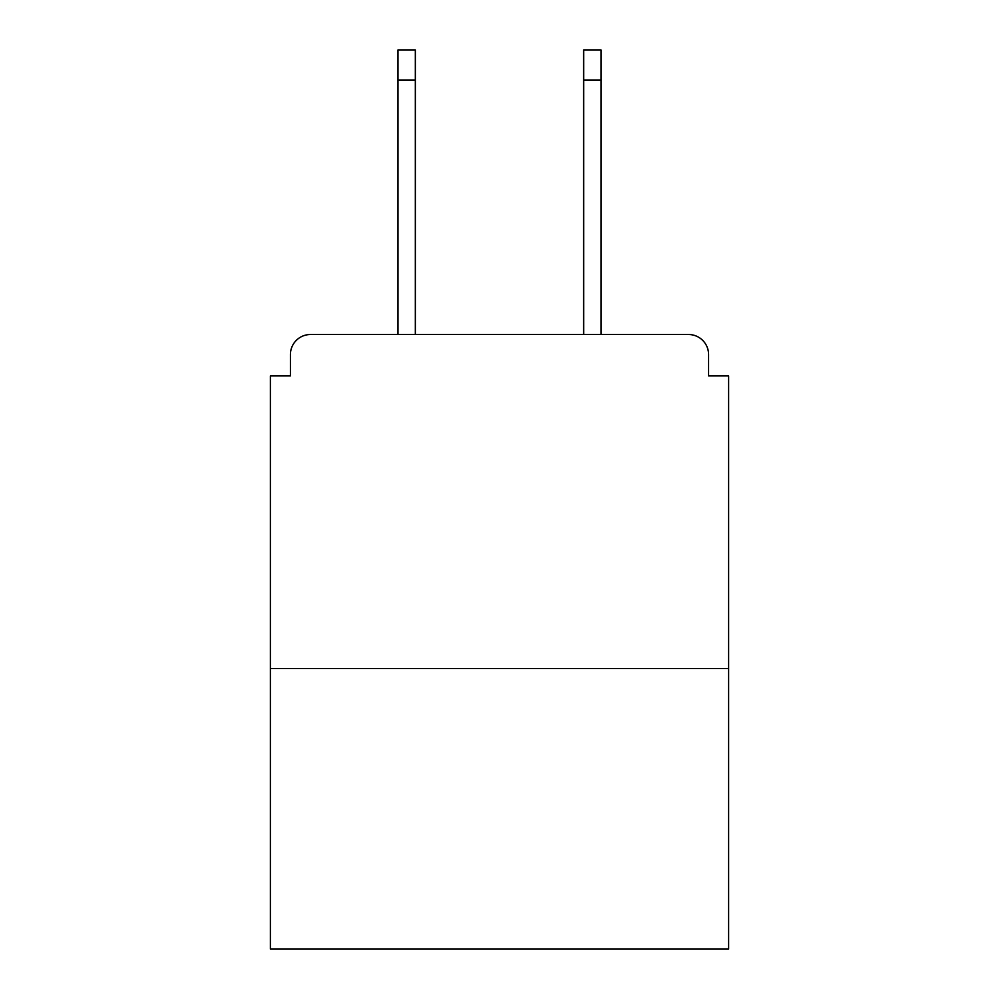 <?xml version="1.0" encoding="UTF-8"?>
<svg xmlns="http://www.w3.org/2000/svg" width="999" height="999" viewBox="0 0 999 999"><rect width="100%" height="100%" fill="white"/><g stroke="black" fill="none" stroke-linecap="round" stroke-linejoin="round"><path stroke-width="1.5" d="M708.578 375.924L708.578 354.545L708.578 375.924L728.621 375.924L728.621 949.05L270.379 949.05L270.379 375.924L290.422 375.924L290.422 354.545L290.422 375.924M728.621 668.493L270.379 668.493M708.578 354.545A20.042 20.042 0 0 0 688.536 334.515L310.464 334.515A20.042 20.042 0 0 0 290.422 354.545M688.536 334.515L603.708 334.515L688.536 334.515M395.292 334.515L310.464 334.515L395.292 334.515M415.334 80.007L397.964 80.007L397.964 49.95L415.334 49.95L415.334 334.515M397.964 80.007L397.964 334.515M601.036 49.95L601.036 80.007L583.666 80.007L583.666 49.95L601.036 49.95M583.666 334.515L583.666 80.007M601.036 334.515L601.036 80.007"/></g></svg>
